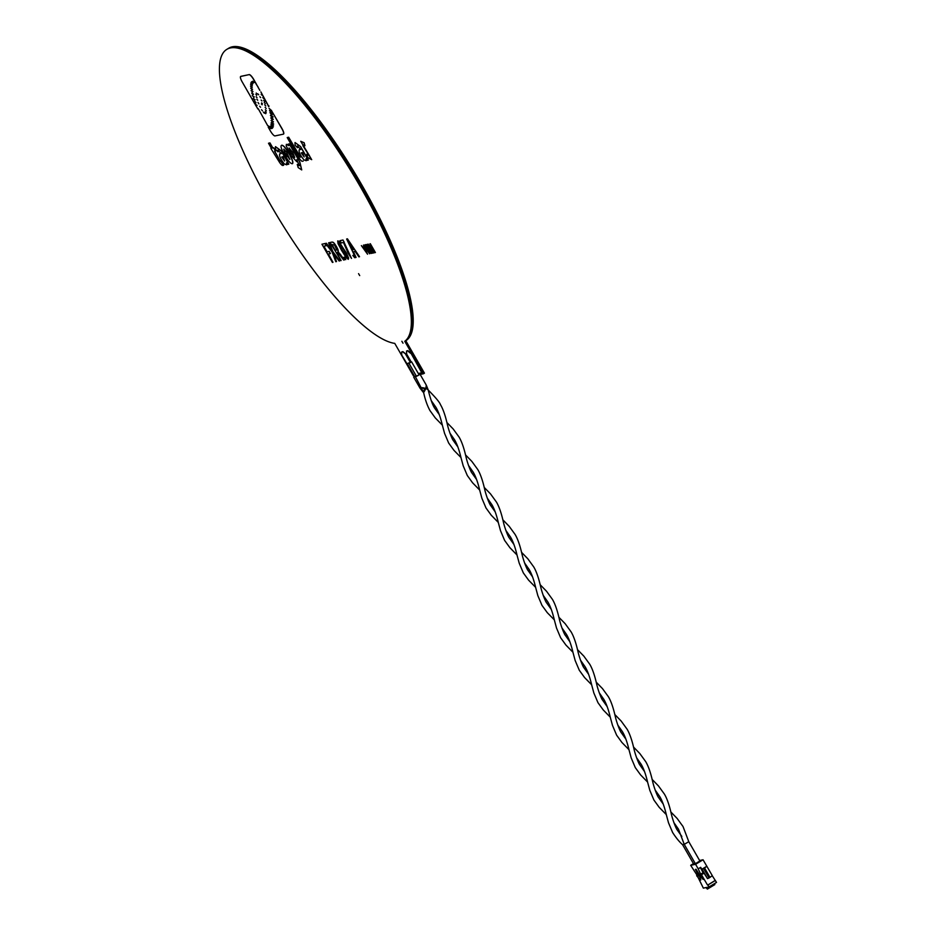 <?xml version="1.0" encoding="UTF-8"?>
<svg xmlns="http://www.w3.org/2000/svg" width="936" height="936" viewBox="0 0 936 936"><rect width="100%" height="100%" fill="white"/><g stroke="black" fill="none" stroke-linecap="round" stroke-linejoin="round"><path stroke-width="1.4" d="M403.006 343.196L401.86 341.266L403.006 343.196M359.705 275.594L358.558 273.651L359.705 275.594M414.157 375.71L413.431 375.862L394.758 343.383A170.972 43.22 58.8 0 1 269.72 203.217A170.972 43.22 58.8 0 1 226.863 49.339A170.972 43.22 58.8 0 1 230.478 47.935A170.972 43.22 58.8 0 1 355.2 177.945A170.972 43.22 58.8 0 1 404.773 341.289L405.768 340.681A170.972 43.22 -121.2 0 0 356.195 177.337A170.972 43.22 -121.2 0 0 231.473 47.327A170.972 43.22 -121.2 0 0 227.857 48.73L228.735 48.204A170.972 43.22 -121.2 0 1 232.339 46.8A170.972 43.22 -121.2 0 1 358.09 178.542A170.972 43.22 -121.2 0 1 405.791 340.727M404.773 341.289L423.446 373.756L424.441 373.16L405.768 340.681A170.972 43.22 -121.2 0 0 356.195 177.337A170.972 43.22 -121.2 0 0 231.473 47.327A170.972 43.22 -121.2 0 0 227.857 48.73L226.863 49.339M423.446 373.756L418.989 374.692M269.942 142.904L268.503 143.255L269.942 142.904L272.879 147.993L273.78 147.806L275.582 150.942L274.552 151.211L279.899 160.501L274.704 151.176M280.882 161.343L283.655 165.274L281.49 161.214L280.028 160.43M271.405 148.309L268.503 143.255M306.762 154.253L307.687 157.505L311.7 159.67L302.866 144.811L304.937 145.712L304.153 142.74L300.725 141.289L309.36 155.587L306.762 154.253L309.406 155.551M311.7 159.67L302.866 145.665M289.388 143.863L287.995 144.202L289.388 143.863L299.824 162.022L301.72 169.907M299.333 165.672L297.274 164.455L299.286 165.707L296.829 159.635L296.829 161.729L291.201 155.633L286.194 145.817L286.381 144.331L288.838 145.677L287.995 144.202M300.702 149.444L299.216 149.807C298.584 151.854 300.152 155.201 303.919 159.834L306.142 160.723L306.014 158.734L306.961 160.372L308.353 160.033L300.62 146.589L295.027 142.541L295.074 145.138L297.496 147.724L297.508 146.004L300.725 149.479L299.216 149.807M292.406 163.66C293.436 162.876 292.722 160.255 290.265 155.797L287.878 151.655C285.316 147.42 283.292 145.267 281.794 145.197L281.666 145.267C280.414 145.724 280.999 148.18 283.409 152.638L285.784 156.78C288.534 161.331 290.698 163.648 292.278 163.73L292.617 163.566M300.444 157.143L288.651 137.206L287.212 137.569L288.522 137.288L299.543 156.16M281.163 153.539L279.677 153.902C279.045 155.961 280.613 159.296 284.392 163.94L286.615 164.83L286.486 162.841L287.422 164.479L288.814 164.139L281.092 150.696L275.488 146.648L275.547 149.245L277.957 151.831L277.969 150.111L281.198 153.586L279.677 153.902M257.107 105.347L255.423 104.914L256.394 105.756L256.979 105.417L254.99 103.861M259.822 90.359L253.714 79.408A5.955 1.509 -121.2 0 0 249.21 74.599L240.903 76.343A5.955 1.509 -121.2 0 0 240.786 76.389A5.955 1.509 -121.2 0 0 240.716 76.436M260.887 91.915L262.443 94.875L260.922 91.939M262.443 94.875L261.156 94.396L262.431 95.577L261.717 94.009M269.006 105.99L268.714 106.669L262.805 95.531M270.995 110.156L269.077 108.342L270.995 110.156A6.201 1.568 58.8 0 0 271.498 110.378L271.381 110.448A6.201 1.568 58.8 0 1 270.867 110.237M283.491 134.082A5.955 1.509 -121.2 0 0 283.549 134.059A5.955 1.509 -121.2 0 0 282.029 128.642L271.381 110.448L281.9 128.712A5.955 1.509 58.8 0 1 283.433 134.129A5.955 1.509 58.8 0 1 283.304 134.176L274.997 135.919A5.955 1.509 58.8 0 1 270.492 131.11L268.222 127.167L271.346 128.244A5.827 1.474 58.8 0 0 271.732 128.513L271.615 128.595A5.827 1.474 58.8 0 1 271.218 128.314L271.346 128.244M270.679 128.595L268.222 127.167M272.411 128.162L271.732 128.513M272.294 128.244L271.615 128.595L272.294 128.244L270.668 126.512L270.001 126.875L270.796 126.442M332.116 242.038L330.069 242.518L332.116 242.038L334.012 243.032L337.533 248.496L338.107 251.796L344.506 259.822L343.664 260.056L338.001 252.755L336.433 252.451L341.113 260.594L336.586 252.416M330.291 253.609L329.062 251.468L327.003 251.901L323.751 246.25L326.266 245.677L325.026 243.524L321.937 244.226L332.409 262.419L328.232 254.042L330.42 253.539L329.191 251.386L327.12 251.819L323.903 246.215M332.982 262.302L328.384 254.019M344.518 257.166L343.816 257.365L344.518 257.166L345.758 259.611L343.816 257.365M342.997 240.002L340.014 240.681L342.997 240.002L351.503 258.406L348.215 253.399L343.477 242.482L341.312 242.939L340.014 240.681M347.42 238.82L346.636 239.031L347.42 238.82L359.529 256.721L358.862 256.862L355.189 251.421L353.317 251.819L356.066 257.447L355.458 257.575L346.636 239.031M356.066 257.447L353.457 251.784M338.855 241.383L346.133 252.825L348.309 259.33L348.637 258.067L346.261 252.743L338.294 240.985M336.492 261.553L335.813 261.706L332.023 251.854L325.506 243.477L326.231 243.325L331.274 249.865L328.594 242.822L329.25 242.681L332.736 251.702L339.826 260.863L339.136 261.004L333.555 253.82L336.492 261.553L333.871 254.253M331.133 249.456L326.348 243.243L325.506 243.477M339.826 260.863L332.865 251.632L329.378 242.611L328.594 242.822M353.504 255.282L352.802 255.469L354.744 257.728L353.375 255.352M367.555 254.206L361.366 245.606L364.748 249.573L363.46 245.115L367.555 254.206L363.531 245.314M364.525 249.046L361.366 245.606M366.233 244.53L370.609 251.059M367.883 244.179L372.973 253.024L368.304 245.747L371.92 253.293L369.275 247.432M371.92 253.293L366.736 245.946L371.054 253.469L367.93 247.747M374.482 252.755L369.299 245.407L373.335 252.989L368.257 244.156L373.3 250.965L370.328 243.723L375.406 252.556L370.867 245.209L374.482 252.755L371.838 246.893M373.616 252.931L370.492 247.209M373.171 250.52L368.257 244.156M375.406 252.556L369.954 243.793M363.882 245.021L366.584 248.613M365.508 244.682L369.615 253.773L363.425 245.173M407.815 350.614L406.528 351.012L407.815 350.614L410.904 353.106L421.797 372.774L410.904 353.106M410.658 362.244L406.002 354.136L402.901 351.62L401.626 352.041L402.901 351.62M269.814 142.974L272.879 147.993M272.75 148.075L273.78 147.806M273.651 147.876L275.453 151.012M280.753 161.425L279.899 160.501M283.655 165.274L282.801 165.45A5.253 1.322 58.8 0 1 278.823 161.203L270.89 148.461M304.153 142.74L300.725 141.289M304.808 145.794L304.024 142.81M289.259 143.933L299.824 162.022M297.274 164.455L298.198 167.591L301.72 169.919L299.695 162.092M300.62 146.589L295.027 142.553M300.503 146.659L308.225 160.103M281.794 145.197L281.666 145.267C283.163 145.337 285.199 147.49 287.75 151.726L290.265 155.797M292.278 163.73C293.319 162.958 292.594 160.337 290.137 155.867M300.327 157.225L299.415 156.23M303.217 161.074L302.363 161.249A5.253 1.322 58.8 0 1 298.385 157.002L287.212 137.569M281.092 150.696L288.697 164.209M280.964 150.766L275.488 146.648M257.962 109.044L255.423 104.914M270.668 126.512L270.001 126.875A5.733 1.451 58.8 0 0 269.626 126.606L268.164 125.845A5.242 1.322 58.8 0 0 267.684 125.646L258.231 108.67M255.54 103.861L254.861 103.943L242.178 81.888A5.955 1.509 58.8 0 1 240.657 76.471A5.955 1.509 58.8 0 1 240.786 76.413L240.903 76.343M249.21 74.599L240.657 76.471M249.081 74.669A5.955 1.509 58.8 0 1 253.597 79.49L253.714 79.408M256.113 83.573L253.597 79.49M256.078 84.018L256.85 85.176M258.137 87.106L256.885 85.211M259.845 90.359L258.5 88.019M268.831 106.599L262.794 95.472M269.626 126.606L268.971 126.43M330.069 242.518L341.113 260.594M331.999 242.108L332.771 242.155M332.643 242.225L333.356 242.412M333.228 242.482L334.012 243.032M333.895 243.103L334.819 244.004M334.702 244.074L335.743 245.326M335.615 245.407L336.574 246.671M336.445 246.753L337.533 248.496M337.405 248.578L338.13 250.017M338.001 250.099L338.329 251.117M338.2 251.187L338.107 251.796M337.978 251.878L338.621 252.322M338.926 252.814L339.943 253.82M339.815 253.89L340.903 255.013M340.786 255.083L344.378 259.904M326.137 245.747L325.026 243.524M321.937 244.226L324.909 243.594M344.389 257.236L345.758 259.611M342.868 240.072L344.097 241.921M343.98 242.003L344.893 244.167M344.776 244.237L346.016 246.964M345.887 247.046L347.455 250.216M347.326 250.286L349.023 253.434M348.894 253.504L350.251 255.832M350.123 255.914L351.503 258.406M347.303 238.891L359.529 256.721M348.309 259.33L346.25 257.739L341.617 250.474L338.036 243.629L337.709 240.903M354.744 257.728L352.802 255.469M371.054 253.469L365.695 244.694M366.105 244.6L370.352 250.684M370.223 250.754L370.796 251.468M370.738 251.515L367.392 244.331M367.766 244.261L372.844 253.094M373.3 250.965L373.651 251.515L373.347 250.895M363.753 245.103L365.894 247.677M365.765 247.759L366.432 248.426M366.315 248.496L365.052 244.822M365.391 244.752L367.591 249.97M367.474 250.041L369.615 253.773M421.797 372.774L418.31 373.511M411.185 361.975L406.669 354.112L406.528 351.012M407.511 350.801L410.6 353.293M406.002 354.136L402.597 351.819M405.686 354.323L410.342 362.419M413.478 374.529L401.766 355.154L401.626 352.041M292.64 152.322L289.084 148.005L291.073 152.989L294.723 157.423L292.64 152.322M302.515 152.591L301.263 152.884L304.188 156.932L302.515 152.591M286.451 151.995L283.772 149.187L284.696 152.369L289.868 159.483L286.451 151.995M282.988 156.698L281.724 156.991L284.649 161.039L282.988 156.698M259.623 106.224L260.559 107.277M256.23 93.027L257.072 93.986M252.334 87.2L250.497 86.1L251.819 87.528L252.334 87.2L251.023 85.773L250.497 86.1L251.023 85.773M264.771 101.614L263.671 100.398M273.253 119.398L271.545 117.573L270.82 117.936L272.528 119.761L273.253 119.398L272.528 119.761L270.82 117.936L271.545 117.573M254.604 101.111L254.019 101.451L255.446 102.983L256.031 102.644L254.604 101.111L254.019 101.451L255.446 102.983L256.031 102.644M257.997 102.457L258.921 103.861M256.838 99.251L257.728 100.257M270.738 112.449C269.626 112.32 269.966 113.069 271.744 114.672L272.493 114.309L269.989 112.25M262.419 103.744L261.659 102.866M251.059 83.994L250.544 84.322L252.357 85.398M254.264 81.631L255.481 82.953M265.134 107.336L266.187 108.494M271.37 125.681L270.679 126.044L272.317 127.787L273.008 127.425L271.37 125.681L270.679 126.044L272.317 127.787L273.008 127.425M262.782 97.519L263.905 98.76M264.712 104.773L265.789 105.955M265.707 113.712L264.724 112.612M257.88 93.869L258.699 94.805M259.834 96.701L260.641 97.613M252.556 89.294L250.684 88.183L252.147 89.552L250.684 88.183L251.222 87.855M256.171 96.747L257.049 97.73M262.139 104.797L261.39 103.943M255.844 94.349L256.698 95.32M253.574 94.208L253.012 94.548L251.644 93.062L253.574 94.208L251.644 93.062L252.194 92.734M251.924 81.643L251.421 81.97C253.422 83.889 253.586 83.784 251.924 81.643L251.421 81.97C253.422 83.889 253.586 83.784 251.924 81.643M252.65 83.959L250.86 82.894L252.147 84.287L252.65 83.959L251.374 82.579L250.86 82.894L251.374 82.579M251.62 90.184L251.082 90.523L252.427 91.974L252.977 91.646L251.62 90.184L251.082 90.523L252.427 91.974L252.977 91.646M273.534 125.927L272.832 126.29L271.054 124.605L272.715 126.372L273.406 126.009C271.955 124.055 271.171 123.587 271.054 124.605L271.054 124.067M261.904 100.971L261.121 100.082M261.507 109.723L262.454 110.787M263.379 112.109L264.35 113.197M252.334 95.285L253.738 97.262L254.299 96.934L252.346 95.764L254.299 96.934M252.802 81.198L254.042 82.543M271.791 120.065L271.077 120.428L272.774 122.23L273.488 121.867L271.206 120.346L272.774 122.23L273.488 121.867M255.13 99.754L254.557 100.093L253.27 98.502L254.557 100.093L255.13 99.754L253.153 98.584L253.714 98.245M266.386 110.881L265.356 109.746M265.309 103.662L264.233 102.469M273.675 124.032L272.973 124.394L271.3 122.616L272.844 124.476L273.558 124.114L271.873 122.323L271.171 122.686L271.873 122.323M272.973 124.394L273.558 124.114M265.262 111.63L266.269 112.753M272.177 111.864L271.288 112.308L272.048 111.934L270.282 110.062L269.521 110.436L271.288 112.308L272.048 111.934M270.282 110.062L269.521 110.436L271.417 112.238M273.031 116.754C272.902 117.807 272.084 117.316 270.562 115.28L270.434 115.362C271.955 117.398 272.786 117.889 272.902 116.836L271.171 114.988L270.434 115.362L271.171 114.988M336.796 249.97L335.205 250.31L331.882 244.542L334.515 244.998L336.796 249.97M353.89 249.549L352.381 249.865L348.052 240.891L353.89 249.549M344.425 254.194L338.586 243.126L340.224 244.05L343.945 249.982L347.116 256.031L347.268 257.529L346.718 257.26L340.072 246.624M289.154 147.97L291.201 152.907L294.325 157.271M287.083 156.511L284.696 152.369M283.83 149.152L284.825 152.287M271.861 114.602C270.083 112.999 269.755 112.261 270.855 112.367M335.205 250.31L332.034 244.507M336.82 249.912L335.322 250.228M352.381 249.865L349.818 244.448M353.855 249.502L352.498 249.783M348.976 242.716L348.754 241.944M349.935 244.366L349.105 242.646M345.852 256.3L344.553 254.112M346.718 257.26L345.981 256.23M338.926 244.202L338.715 243.056M340.201 246.542L339.054 244.12M673.85 822.557L678.46 829.156L684.251 844.366L688.709 841.733M426.266 385.094L425.915 388.405C423.587 393.19 423.13 393.295 424.546 388.697C420.662 387.457 421.118 387.352 425.915 388.405L428.15 389.75L426.266 385.094L420.159 374.459M419.808 374.529L416.368 376.167M411.606 361.846L419.071 374.821L418.158 375.488L416.461 376.319L408.997 363.344L411.606 361.846L408.997 363.344M655.118 789.972L659.822 796.688C663.952 803.603 666.128 814.074 666.479 815.303L668.503 822.791L672.621 832.513C676.096 837.884 679.419 841.944 682.578 844.693L684.157 844.015M408.95 362.864L407.254 363.695L408.95 362.864M416.251 375.944L414.718 376.681L407.254 363.695M416.298 376.026L414.625 376.518M422.066 388.358L419.971 388.066L413.735 377.243M423.306 391.365L423.037 392.02L419.971 388.066M695.202 863.402L693.553 863.788M699.882 860.991L695.366 863.694M699.601 860.5L703.053 859.774L712.296 875.651L709.968 877.371L704.562 867.964L706.891 866.245M715.397 880.46L707.932 884.976L709.043 886.93L716.508 882.414L712.226 875.71M714.343 883.724L714.847 884.578L707.382 889.095L705.955 887.574L703.357 888.124L697.098 875.441M709.043 886.93L706.446 887.468L707.382 889.095M714.999 880.542L707.932 884.976M709.043 877.933L707.522 878.623L702.105 869.216L703.626 868.526L709.043 877.933L709.968 877.371M696.653 875.71L700.245 880.051L700.842 879.922L699.133 875.183L703.193 879.43L701.438 874.704L704.048 873.171L707.522 878.623M706.785 866.268L701.813 869.275L700.69 867.333L698.197 868.83L695.588 864.291L703.053 859.774M703.626 868.526L704.562 867.964M693.471 863.635L690.686 865.32L695.588 864.291M698.197 868.83L701.251 875.476L700.069 875.722L696.091 869.275L695.401 869.427L698.888 875.967L697.718 876.213L690.686 865.32M701.438 874.704L707.534 885.058M704.048 873.171L701.567 874.68M700.327 867.555L703.544 873.428M703.24 872.621L700.748 874.119M700.105 861.366L688.814 841.745L683.023 826.535L677.114 818.415L670.866 811.98M442.354 425.155L435.275 417.901L429.987 410.611C427.284 405.674 425.155 399.613 423.599 392.418L415.479 376.88M449.9 433.099L454.51 439.698C458.64 446.612 460.816 457.096 461.167 458.324L463.191 465.8L467.31 475.523L472.598 482.812L479.677 490.055M446.917 422.522L453.164 428.957L459.073 437.077C463.063 443.687 465.321 454.135 465.73 455.703C467.333 463.46 471.136 472.329 471.873 472.902L476.635 479.583M487.223 498.01L491.845 504.609C495.963 511.524 498.151 521.995 498.49 523.224L500.514 530.712L504.633 540.435L509.921 547.724L517 554.966M484.24 487.434L490.487 493.869L496.396 501.988C500.386 508.587 502.644 519.047 503.065 520.615C504.656 528.372 508.459 537.241 509.196 537.814L513.958 544.495M524.558 562.922L529.168 569.521C533.286 576.436 535.474 586.907 535.825 588.136L537.837 595.612L541.967 605.346L547.256 612.635L554.334 619.878M521.563 552.345L527.822 558.78L533.719 566.9C537.709 573.499 539.967 583.959 540.388 585.526C541.979 593.272 545.793 602.152 546.519 602.725L551.281 609.406M561.881 627.822L566.491 634.421C570.609 641.347 572.797 651.819 573.148 653.047L575.16 660.523L579.29 670.258L584.579 677.547L591.657 684.789M558.886 617.257L565.145 623.68L571.054 631.8C575.043 638.41 577.29 648.87 577.711 650.438C579.314 658.183 583.116 667.052 583.842 667.625L588.604 674.306M599.204 692.734L603.814 699.332C607.944 706.259 610.12 716.73 610.471 717.959L612.495 725.435L616.613 735.158L621.902 742.447L628.98 749.701M596.22 682.168L602.468 688.592L608.377 696.712C612.366 703.322 614.613 713.782 615.034 715.338C616.637 723.095 620.439 731.964 621.176 732.537L625.938 739.218M636.527 757.645L641.137 764.244C645.267 771.159 647.443 781.642 647.794 782.87L649.818 790.347L653.936 800.069L659.225 807.358L666.303 814.601M633.543 747.068L639.791 753.503L645.7 761.623C649.689 768.234 651.947 778.682 652.357 780.25C653.96 788.007 657.762 796.875 658.499 797.449L663.261 804.129M439.312 414.671L434.55 407.991C432.444 404.656 430.314 398.572 428.15 389.75M695.495 863.916L684.251 844.366M423.037 392.02L423.645 392.617M431.168 400.514L435.872 407.23C440.002 414.145 442.178 424.628 442.529 425.845L444.553 433.333L448.672 443.056L453.96 450.345L460.968 457.529M427.623 389.423C435.451 397.309 439.721 402.363 440.435 404.609C444.425 411.208 446.683 421.668 447.092 423.236C448.695 430.993 452.497 439.861 453.235 440.435L457.903 446.998M468.491 465.426L473.195 472.142C477.325 479.056 479.501 489.528 479.852 490.756L481.876 498.233L485.995 507.967L491.283 515.256L498.291 522.428M465.531 454.896L471.849 461.401L477.758 469.521C481.747 476.12 484.006 486.58 484.415 488.147C486.018 495.904 489.82 504.773 490.558 505.346L495.226 511.91M505.814 530.338L510.518 537.053C514.648 543.968 516.836 554.44 517.175 555.668L519.199 563.144L523.318 572.879L528.606 580.168L535.626 587.34M502.854 519.808L509.172 526.313L515.081 534.421C519.07 541.031 521.329 551.491 521.75 553.059C523.341 560.804 527.144 569.673 527.881 570.258L532.549 576.822M543.149 595.249L547.852 601.953C551.971 608.88 554.159 619.351 554.51 620.58L556.522 628.056L560.652 637.779L565.941 645.079L572.949 652.252M540.189 584.719L546.495 591.213L552.404 599.332C556.394 605.943 558.652 616.403 559.073 617.971C560.664 625.716 564.478 634.585 565.204 635.158L569.872 641.733M580.472 660.149L585.175 666.865C589.294 673.791 591.482 684.263 591.833 685.491L593.845 692.968L597.975 702.69L603.264 709.979L610.272 717.163M577.512 649.631L583.83 656.124L589.738 664.244C593.728 670.855 595.975 681.314 596.396 682.87C597.987 690.628 601.801 699.496 602.527 700.069L607.195 706.645M617.795 725.061L622.498 731.777C626.617 738.691 628.805 749.174 629.156 750.391L631.18 757.879L635.298 767.602L640.587 774.891L647.595 782.075M614.835 714.542L621.153 721.036L627.062 729.156C631.051 735.766 633.298 746.214 633.719 747.782C635.322 755.539 639.124 764.408 639.861 764.981L644.518 771.545M652.158 779.442L658.476 785.947L664.385 794.067C668.374 800.666 670.632 811.126 671.042 812.694C672.645 820.451 676.447 829.319 677.184 829.893L681.841 836.456M693.763 864.15L682.578 844.682"/></g></svg>
